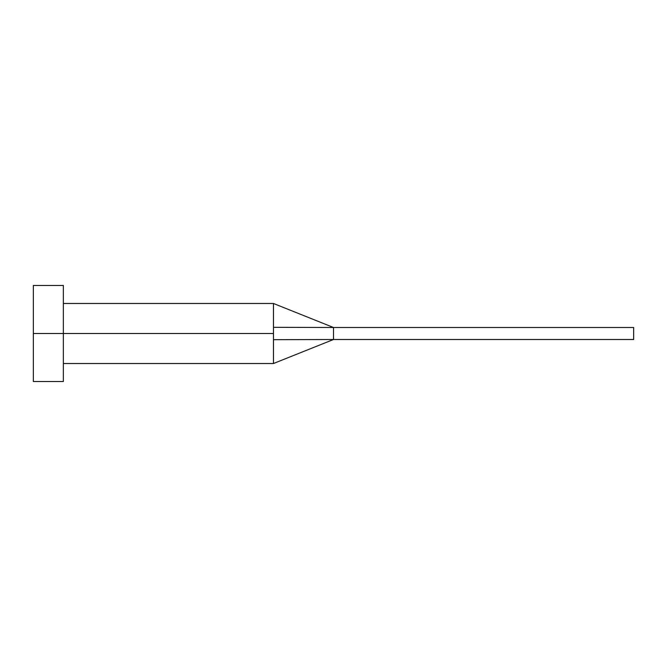 <?xml version="1.0" encoding="UTF-8"?>
<svg xmlns="http://www.w3.org/2000/svg" width="667" height="667" viewBox="0 0 667 667"><rect width="100%" height="100%" fill="white"/><g stroke="black" fill="none" stroke-linecap="round" stroke-linejoin="round"><path stroke-width="0.5" stroke-dasharray="3.33 2.5" d="M273.47 339.686L273.47 363.515L273.47 333.5L273.47 363.515L273.47 339.686L333.5 339.503L273.47 339.686M63.365 333.5L273.47 333.5L63.365 333.5L63.365 381.524L63.365 333.5L33.35 333.5L63.365 333.5L63.365 285.476L63.365 333.5M33.35 381.524L33.35 285.476L33.35 381.524M273.47 327.314L273.47 303.485L273.47 327.314L333.5 327.497L273.47 327.314M333.5 327.497L333.5 339.503L633.65 339.503L333.5 339.503L333.5 327.497L633.65 327.497L333.5 327.497M633.65 339.503L633.65 327.497L633.65 339.503"/><path stroke-width="1" d="M33.35 381.524L33.35 285.476L33.35 333.5L273.47 333.5L273.47 363.515L273.47 333.5L33.35 333.5L33.35 381.524L63.365 381.524L63.365 285.476L63.365 381.524M273.47 327.314L273.47 303.485L273.47 327.314L333.5 327.497L273.47 327.314L273.47 333.5L273.47 327.314M273.47 339.686L333.5 339.503L333.5 327.497L633.65 327.497L333.5 327.497L333.5 339.503L273.47 339.686L273.47 363.515L273.47 339.686M333.5 339.503L633.65 339.503L333.5 339.503L273.47 363.515L63.365 363.515M633.65 327.497L633.65 339.503L633.65 327.497M33.35 285.476L63.365 285.476M63.365 303.485L273.47 303.485L333.5 327.497"/></g></svg>
